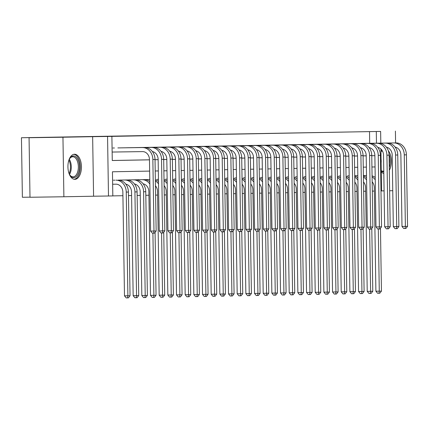 <?xml version="1.0" encoding="UTF-8"?>
<svg xmlns="http://www.w3.org/2000/svg" width="429" height="429" viewBox="0 0 429 429"><rect width="100%" height="100%" fill="white"/><g stroke="black" fill="none" stroke-linecap="round" stroke-linejoin="round"><path stroke-width="0.64" d="M173.788 135.022L199.051 134.658L173.788 135.022M381.59 149.732A12.554 6.762 89.2 0 0 380.925 150.413M381.263 171.863A12.554 6.762 89.2 0 0 383.821 173.509M74.49 154.236A12.554 6.762 89.2 0 0 67.927 166.902A12.554 6.762 89.2 0 0 74.871 179.338A12.554 6.762 89.2 0 0 74.887 179.338A12.554 6.762 89.2 0 0 81.451 166.677A12.554 6.762 89.2 0 0 74.507 154.236A12.554 6.762 89.2 0 0 74.49 154.236M220.978 134.186L201.308 134.513L220.978 134.186M369.701 143.291L369.514 131.606L380.63 131.43L380.813 143.13M29.059 137.725L62.95 137.226L63.889 196.766L29.998 197.26L29.059 137.725L53.984 137.264L21.45 137.736L380.63 131.43M63.889 196.766L93.581 196.219L92.643 136.679L62.95 137.226M92.643 136.679L111.889 136.384L112.269 160.521L149.474 159.835M369.514 131.606L111.889 136.384M187.312 134.776L211.996 134.416L187.312 134.776M188.326 134.754L225.225 134.175L188.326 134.754M395.672 147.871L395.661 147.201M395.592 142.916L395.409 131.097M114.398 147.984L112.881 148.01M123.064 147.828L117.862 147.914M131.735 147.667L126.534 147.758M140.406 147.506L135.205 147.597M149.072 147.345L143.871 147.458M157.743 147.185L152.542 147.297M166.409 147.029L161.207 147.136M175.08 146.868L169.879 146.975M183.751 146.707L178.55 146.815M192.417 146.546L187.216 146.659M201.088 146.386L195.887 146.498M209.754 146.23L204.553 146.337M218.425 146.069L213.224 146.176M227.097 145.908L221.895 146.016M235.762 145.747L230.561 145.855M244.433 145.587L239.232 145.699M253.099 145.426L247.898 145.538M261.77 145.27L256.569 145.377M270.436 145.109L265.24 145.216M279.107 144.948L273.906 145.056M287.779 144.787L282.577 144.9M296.444 144.627L291.243 144.739M305.116 144.471L299.914 144.578M313.781 144.31L308.58 144.401M322.452 144.149L317.251 144.241M331.124 143.988L325.922 144.08M339.789 143.828L334.588 143.919M348.461 143.672L343.259 143.758M357.126 143.511L351.93 143.618M112.269 160.494L149.474 159.808M155.03 159.706L158.14 159.647M163.701 159.545L166.811 159.486M172.367 159.384L175.482 159.325M181.038 159.223L184.148 159.17M192.819 159.036L189.704 159.089L192.819 159.009M198.375 158.907L201.485 158.848M207.041 158.746L210.156 158.687M215.712 158.585L218.828 158.526M224.383 158.424L227.493 158.371L224.383 158.451M233.049 158.269L236.165 158.21M241.72 158.108L244.83 158.049M250.386 157.947L253.501 157.888M259.057 157.786L262.173 157.727M267.728 157.625L270.838 157.572M276.394 157.464L279.51 157.411M285.065 157.309L288.175 157.25M293.731 157.148L296.847 157.089M302.402 156.987L305.518 156.928M311.073 156.826L314.184 156.773M319.739 156.665L322.855 156.612M328.41 156.51L331.52 156.451M337.076 156.349L340.192 156.29M345.747 156.188L348.863 156.129M354.418 156.027L357.529 155.968M363.084 155.866L366.2 155.813M369.782 148.536L369.766 147.715M360.596 143.458L365.798 143.345M112.822 195.892L122.919 195.71M128.475 195.603L131.59 195.549M137.146 195.447L140.256 195.388M145.812 195.286L148.927 195.227M155.588 195.104L157.593 195.066M164.253 194.943L166.264 194.905M172.925 194.787L174.935 194.75M181.59 194.627L183.601 194.589M190.262 194.466L192.272 194.428M198.933 194.305L200.938 194.267M207.598 194.144L209.609 194.106M216.27 193.988L218.275 193.951M224.935 193.828L226.946 193.79M233.607 193.667L235.618 193.629M242.278 193.506L244.283 193.468M250.944 193.345L252.954 193.307M259.615 193.189L261.62 193.152M268.281 193.029L270.291 192.991M276.952 192.868L278.963 192.83M285.623 192.707L287.628 192.669M294.289 192.546L296.3 192.508M302.96 192.385L304.965 192.353M311.626 192.23L313.637 192.192M320.297 192.069L322.308 192.031M328.968 191.908L330.974 191.87M337.634 191.747L339.645 191.709M346.305 191.586L348.31 191.554M354.971 191.431L356.982 191.393M363.642 191.27L365.653 191.232M114.902 180.169L113.385 180.191M118.372 180.121L123.573 180.008M127.038 179.966L132.239 179.848M135.709 179.805L140.91 179.687M144.38 179.644L149.576 179.526M158.247 179.37L156.73 179.392M166.919 179.209L165.401 179.231M175.584 179.049L174.067 179.07M184.256 178.888L182.738 178.909M192.921 178.727L191.404 178.754M201.592 178.571L200.075 178.593M210.264 178.41L208.746 178.432M218.929 178.249L217.412 178.271M227.601 178.089L226.083 178.11M236.266 177.928L234.749 177.955M244.938 177.772L243.42 177.794M253.609 177.611L252.091 177.633M262.275 177.45L260.757 177.472M270.946 177.29L269.428 177.311M279.611 177.129L278.094 177.15M357.636 175.692L354.724 175.74M366.302 175.531L363.395 175.579M21.45 137.736L22.383 197.276L29.998 197.163M381.563 190.905L384.094 190.862M389.65 190.76L392.76 190.701M380.904 149.008L381.563 190.964L380.979 190.975M372.313 191.114L374.319 191.087M149.651 171.096L112.446 171.782L112.827 195.919L108.489 195.999L107.556 136.465M93.581 196.219L108.489 195.999M376.48 143.195L376.292 131.51M155.03 159.733L158.14 159.674M163.701 159.572L166.811 159.513M172.367 159.411L175.482 159.352M181.038 159.25L184.148 159.197M198.375 158.934L201.485 158.875M207.046 158.773L210.156 158.714M215.712 158.612L218.828 158.553M233.049 158.29L236.165 158.237M241.72 158.135L244.83 158.076M250.391 157.974L253.501 157.915M259.057 157.813L262.173 157.754M267.728 157.652L270.838 157.593M276.394 157.491L279.51 157.438M285.065 157.336L288.175 157.277M293.736 157.175L296.847 157.116M302.402 157.014L305.518 156.955M311.073 156.853L314.184 156.794M319.739 156.692L322.855 156.639M328.41 156.531L331.52 156.478M337.076 156.376L340.192 156.317M345.747 156.215L348.863 156.156M354.418 156.054L357.529 155.995M363.084 155.893L366.2 155.84M371.755 155.732L374.866 155.679L371.755 155.716M375.043 166.94L371.932 166.999M366.377 167.101L363.261 167.16M357.706 167.262L354.595 167.321M349.04 167.423L345.924 167.476M340.369 167.578L337.253 167.637M331.697 167.739L328.587 167.798M323.032 167.9L319.916 167.959M314.36 168.061L311.25 168.12M305.695 168.222L302.579 168.275M297.024 168.377L293.913 168.436M288.352 168.538L285.242 168.597M279.687 168.699L276.571 168.758M271.015 168.86L267.905 168.919M262.35 169.021L259.234 169.074M253.678 169.182L250.568 169.235M245.007 169.337L241.897 169.396M236.341 169.498L233.226 169.557M227.67 169.659L224.56 169.718M219.004 169.82L215.889 169.873M210.333 169.981L207.223 170.034M201.662 170.136L198.552 170.195M192.996 170.297L189.881 170.356M184.325 170.458L181.215 170.517M175.659 170.619L172.544 170.672M166.988 170.78L163.878 170.833M158.317 170.935L155.207 170.994M389.323 170.233A12.554 6.762 89.2 0 0 388.293 150.686M177.89 134.953L202.804 134.577L177.89 134.953M198.707 134.583L192.203 134.69L198.707 134.583M112.639 184.234L115.959 184.186A8.049 6.778 88.9 0 1 122.86 192.133L124.49 295.838L127.88 295.79L126.249 192.079A12.071 10.167 -91.1 0 0 115.894 180.164M127.547 297.882L127.88 295.79L130.046 295.747L128.416 297.865L127.547 297.882L126.19 297.903L124.49 295.838M130.046 295.747L128.421 192.042A12.071 10.167 -91.1 0 0 118.061 180.121M112.135 152.048L142.567 151.609A8.049 6.778 88.9 0 1 149.469 159.556L150.595 231.075L153.984 231.027L152.858 159.502A12.071 10.167 -91.1 0 0 142.503 147.581M153.646 233.124L153.984 231.027L156.151 230.99L154.515 233.108L153.646 233.124L152.295 233.14L150.595 231.075M156.151 230.99L155.025 159.465A12.071 10.167 -91.1 0 0 144.67 147.544M68.758 160.532A10.864 5.85 -90.8 0 1 69.739 158.51A10.864 5.85 -90.8 0 1 73.434 155.942A10.864 5.85 -90.8 0 1 79.456 166.699A10.864 5.85 -90.8 0 1 73.777 177.665A10.864 5.85 -90.8 0 1 69.986 175.209A10.864 5.85 -90.8 0 1 68.946 173.214M69.777 174.887A10.06 5.421 89.2 0 0 73.075 176.871A10.06 5.421 89.2 0 0 73.086 176.871A10.06 5.421 89.2 0 0 78.346 166.725A10.06 5.421 89.2 0 0 72.78 156.757A10.06 5.421 89.2 0 0 69.546 158.837M74.061 179.263A12.473 6.719 89.2 0 0 80.325 166.704A12.473 6.719 89.2 0 0 73.697 154.338M67.927 166.479A7.92 4.269 -90.8 0 1 67.938 167.294M380.941 151.249A10.864 5.85 -90.8 0 1 382.137 150.488M382.47 151.056A10.06 5.421 89.2 0 0 380.947 151.614M389.285 167.707A12.473 6.719 89.2 0 0 389.242 154.746A12.473 6.719 89.2 0 0 389.039 154.167M389.135 158.221A10.864 5.85 -90.8 0 1 389.221 163.749M383.794 171.949A10.864 5.85 -90.8 0 1 381.252 171.015M381.242 170.651A10.06 5.421 89.2 0 0 382.99 171.155A10.06 5.421 89.2 0 0 383.778 171.037M125.772 184.121A8.049 6.778 88.9 0 1 131.531 191.972L133.162 295.678L136.551 295.629L138.717 295.586L137.087 191.881A12.071 10.167 -91.1 0 0 126.732 179.96L122.056 180.03M138.717 295.586L137.082 297.705L136.218 297.721L136.551 295.629L134.921 191.924A12.071 10.167 -91.1 0 0 124.566 180.003L119.889 180.067M136.218 297.721L134.862 297.742L133.162 295.678M134.443 183.961A8.049 6.778 88.9 0 1 140.203 191.811L141.827 295.517L145.216 295.468L147.388 295.425L145.758 191.72A12.071 10.167 -91.1 0 0 135.398 179.799L130.722 179.869M147.388 295.425L145.753 297.549L144.884 297.565L145.216 295.468L143.592 191.763A12.071 10.167 -91.1 0 0 133.231 179.842L128.555 179.912M144.884 297.565L143.527 297.581L141.827 295.517M149.818 181.644A12.071 10.167 -91.1 0 0 144.069 179.644L139.393 179.708M149.855 184.014A12.071 10.167 -91.1 0 0 141.902 179.681L137.226 179.751M143.109 183.805A8.049 6.778 88.9 0 1 148.868 191.65L150.499 295.356L153.888 295.308L152.912 233.135M153.555 297.404L153.888 295.308L156.054 295.27L154.419 297.388L153.555 297.404L152.198 297.42L150.499 295.356M156.054 295.27L155.067 232.389M145.892 179.59L148.064 179.553M155.437 185.805A8.049 6.778 88.9 0 1 157.54 191.49L159.17 295.2L162.559 295.147L161.577 232.974M162.221 297.243L162.559 295.147L164.725 295.109L163.09 297.227L162.221 297.243L160.87 297.265L159.17 295.2M164.725 295.109L163.739 232.234M158.483 181.483A12.071 10.167 -91.1 0 0 155.346 179.848M158.521 183.853A12.071 10.167 -91.1 0 0 155.362 180.861M152.381 151.544A8.049 6.778 88.9 0 1 158.14 159.395L159.261 230.92L162.65 230.866L161.529 159.347A12.071 10.167 -91.1 0 0 151.169 147.426L119.38 147.887M164.816 230.829L163.186 232.947L162.318 232.963L162.65 230.866L164.816 230.829L163.696 159.304A12.071 10.167 -91.1 0 0 153.335 147.383L121.546 147.849M162.318 232.963L160.961 232.985L159.261 230.92M161.047 151.383A8.049 6.778 88.9 0 1 166.806 159.234L167.932 230.759L171.321 230.711L170.195 159.186A12.071 10.167 -91.1 0 0 159.84 147.265L128.051 147.726M173.488 230.668L171.852 232.786L170.989 232.802L171.321 230.711L173.488 230.668L172.361 159.143A12.071 10.167 -91.1 0 0 162.006 147.222L130.218 147.689M170.989 232.802L169.632 232.824L167.932 230.759M169.718 151.228A8.049 6.778 88.9 0 1 175.477 159.073L176.598 230.598L179.987 230.55L178.866 159.025A12.071 10.167 -91.1 0 0 168.511 147.104L136.717 147.571M182.159 230.507L180.523 232.625L179.654 232.641L179.987 230.55L182.159 230.507L181.033 158.982A12.071 10.167 -91.1 0 0 170.678 147.067L138.889 147.528M179.654 232.641L178.298 232.663L176.598 230.598M178.384 151.067A8.049 6.778 88.9 0 1 184.143 158.912L185.269 230.437L188.658 230.389L187.532 158.864A12.071 10.167 -91.1 0 0 177.177 146.943L145.388 147.41M190.825 230.352L189.189 232.47L188.326 232.486L188.658 230.389L190.825 230.352L189.704 158.827A12.071 10.167 -91.1 0 0 179.343 146.906L147.555 147.367M188.326 232.486L186.969 232.502L185.269 230.437M164.109 185.644A8.049 6.778 88.9 0 1 166.205 191.334L167.836 295.039L171.225 294.991L170.249 232.813M170.892 297.082L171.225 294.991L173.391 294.948L171.761 297.066L170.892 297.082L169.535 297.104L167.836 295.039M173.391 294.948L172.404 232.073M167.154 181.328A12.071 10.167 -91.1 0 0 164.017 179.687M167.192 183.692A12.071 10.167 -91.1 0 0 164.034 180.7M187.055 150.906A8.049 6.778 88.9 0 1 192.814 158.751L193.94 230.276L197.329 230.228L196.203 158.703A12.071 10.167 -91.1 0 0 185.848 146.782L154.059 147.249M199.496 230.191L197.86 232.309L196.991 232.325L197.329 230.228L199.496 230.191L198.37 158.666A12.071 10.167 -91.1 0 0 188.015 146.745L156.226 147.211M196.991 232.325L195.64 232.341L193.94 230.276M172.78 185.484A8.049 6.778 88.9 0 1 174.876 191.173L176.507 294.879L179.896 294.83L178.92 232.652M179.563 296.922L179.896 294.83L182.062 294.787L180.427 296.906L179.563 296.922L178.207 296.943L176.507 294.879M182.062 294.787L181.076 231.912M175.826 181.167A12.071 10.167 -91.1 0 0 172.683 179.526M175.863 183.532A12.071 10.167 -91.1 0 0 172.699 180.545M195.726 150.745A8.049 6.778 88.9 0 1 201.485 158.596L202.606 230.121L205.995 230.067L204.874 158.542A12.071 10.167 -91.1 0 0 194.514 146.627L162.725 147.088M208.162 230.03L206.531 232.148L205.663 232.164L205.995 230.067L208.162 230.03L207.041 158.505A12.071 10.167 -91.1 0 0 196.68 146.584L164.892 147.05M205.663 232.164L204.306 232.186L202.606 230.121M181.446 185.323A8.049 6.778 88.9 0 1 183.548 191.012L185.172 294.718L188.562 294.669L187.586 232.497M188.229 296.766L188.562 294.669L190.733 294.626L189.098 296.75L188.229 296.766L186.872 296.782L185.172 294.718M190.733 294.626L189.741 231.751M184.491 181.006A12.071 10.167 -91.1 0 0 181.354 179.365M184.529 183.371A12.071 10.167 -91.1 0 0 181.37 180.384M204.392 150.584A8.049 6.778 88.9 0 1 210.151 158.435L211.277 229.96L214.666 229.912L213.54 158.387A12.071 10.167 -91.1 0 0 203.185 146.466L171.396 146.927M216.833 229.869L215.197 231.987L214.334 232.003L214.666 229.912L216.833 229.869L215.707 158.344A12.071 10.167 -91.1 0 0 205.352 146.423L173.563 146.89M214.334 232.003L212.977 232.025L211.277 229.96M190.117 185.162A8.049 6.778 88.9 0 1 192.213 190.851L193.844 294.557L197.233 294.509L196.257 232.336M196.9 296.605L197.233 294.509L199.399 294.471L197.764 296.589L196.9 296.605L195.544 296.621L193.844 294.557M199.399 294.471L198.412 231.59M193.163 180.845A12.071 10.167 -91.1 0 0 190.02 179.204M193.2 183.215A12.071 10.167 -91.1 0 0 190.036 180.223M213.063 150.429A8.049 6.778 88.9 0 1 218.822 158.274L219.943 229.799L223.332 229.751L222.211 158.226A12.071 10.167 -91.1 0 0 211.856 146.305L180.062 146.772M225.504 229.708L223.868 231.826L223 231.842L223.332 229.751L225.504 229.708L224.378 158.183A12.071 10.167 -91.1 0 0 214.023 146.268L182.234 146.729M223 231.842L221.643 231.864L219.943 229.799M198.783 185.006A8.049 6.778 88.9 0 1 200.885 190.691L202.515 294.401L205.904 294.348L204.923 232.175M205.566 296.444L205.904 294.348L208.07 294.31L206.435 296.428L205.566 296.444L204.215 296.466L202.515 294.401M208.07 294.31L207.084 231.429M201.828 180.684A12.071 10.167 -91.1 0 0 198.691 179.049M201.866 183.054A12.071 10.167 -91.1 0 0 198.707 180.062M221.729 150.268A8.049 6.778 88.9 0 1 227.488 158.113L228.614 229.638L232.003 229.59L230.877 158.065A12.071 10.167 -91.1 0 0 220.522 146.144L188.733 146.611M234.17 229.547L232.534 231.671L231.671 231.687L232.003 229.59L234.17 229.547L233.049 158.028A12.071 10.167 -91.1 0 0 222.689 146.107L190.9 146.568M231.671 231.687L230.314 231.703L228.614 229.638M207.454 184.845A8.049 6.778 88.9 0 1 209.55 190.535L211.181 294.24L214.57 294.187L213.594 232.014M214.237 296.283L214.57 294.187L216.736 294.149L215.106 296.267L214.237 296.283L212.881 296.305L211.181 294.24M216.736 294.149L215.749 231.274M210.5 180.529A12.071 10.167 -91.1 0 0 207.357 178.888M210.537 182.893A12.071 10.167 -91.1 0 0 207.373 179.901M230.4 150.107A8.049 6.778 88.9 0 1 236.159 157.952L237.285 229.477L240.674 229.429L239.548 157.904A12.071 10.167 -91.1 0 0 229.193 145.983L197.404 146.45M242.841 229.392L241.205 231.51L240.337 231.526L240.674 229.429L242.841 229.392L241.715 157.867A12.071 10.167 -91.1 0 0 231.36 145.946L199.571 146.407M240.337 231.526L238.985 231.542L237.285 229.477M216.125 184.684A8.049 6.778 88.9 0 1 218.222 190.374L219.852 294.079L223.241 294.031L222.265 231.853M222.908 296.123L223.241 294.031L225.407 293.988L223.772 296.107L222.908 296.123L221.552 296.144L219.852 294.079M225.407 293.988L224.421 231.113M219.171 180.368A12.071 10.167 -91.1 0 0 216.028 178.727M219.203 182.733A12.071 10.167 -91.1 0 0 216.044 179.746M239.071 149.946A8.049 6.778 88.9 0 1 244.83 157.797L245.951 229.322L249.34 229.268L248.219 157.743A12.071 10.167 -91.1 0 0 237.859 145.828L206.07 146.289M251.507 229.231L249.876 231.349L249.008 231.365L249.34 229.268L251.507 229.231L250.386 157.706A12.071 10.167 -91.1 0 0 240.026 145.785L208.237 146.251M249.008 231.365L247.651 231.387L245.951 229.322M224.791 184.524A8.049 6.778 88.9 0 1 226.893 190.213L228.518 293.919L231.907 293.87L230.931 231.698M231.574 295.962L231.907 293.87L234.078 293.827L232.443 295.946L231.574 295.962L230.217 295.983L228.518 293.919M234.078 293.827L233.086 230.952M227.837 180.207A12.071 10.167 -91.1 0 0 224.699 178.566M227.874 182.572A12.071 10.167 -91.1 0 0 224.716 179.585M247.737 149.785A8.049 6.778 88.9 0 1 253.496 157.636L254.622 229.161L258.011 229.107L256.885 157.588A12.071 10.167 -91.1 0 0 246.53 145.667L214.741 146.128M260.178 229.07L258.542 231.188L257.679 231.204L258.011 229.107L260.178 229.07L259.052 157.545A12.071 10.167 -91.1 0 0 248.697 145.624L216.908 146.091M257.679 231.204L256.322 231.226L254.622 229.161M256.408 149.63A8.049 6.778 88.9 0 1 262.167 157.475L263.288 229L266.677 228.952L265.556 157.427A12.071 10.167 -91.1 0 0 255.196 145.506L223.407 145.967M268.844 228.909L267.213 231.027L266.345 231.043L266.677 228.952L268.844 228.909L267.723 157.384A12.071 10.167 -91.1 0 0 257.368 145.469L225.579 145.93M266.345 231.043L264.988 231.065L263.288 229M265.074 149.469A8.049 6.778 88.9 0 1 270.833 157.314L271.959 228.839L275.348 228.791L274.222 157.266A12.071 10.167 -91.1 0 0 263.867 145.345L232.078 145.812M277.515 228.748L275.879 230.872L275.016 230.882L275.348 228.791L277.515 228.748L276.394 157.228A12.071 10.167 -91.1 0 0 266.034 145.308L234.245 145.769M275.016 230.882L273.659 230.904L271.959 228.839M233.462 184.363A8.049 6.778 88.9 0 1 235.559 190.052L237.189 293.758L240.578 293.709L239.602 231.537M240.245 295.806L240.578 293.709L242.744 293.672L241.109 295.79L240.245 295.806L238.889 295.822L237.189 293.758M242.744 293.672L241.758 230.791M236.508 180.046A12.071 10.167 -91.1 0 0 233.365 178.405M236.545 182.411A12.071 10.167 -91.1 0 0 233.381 179.424M242.128 184.207A8.049 6.778 88.9 0 1 244.23 189.891L245.86 293.597L249.249 293.549L248.268 231.376M248.911 295.645L249.249 293.549L251.415 293.511L249.78 295.629L247.56 295.667L245.86 293.597M251.415 293.511L250.429 230.63M245.173 179.885A12.071 10.167 -91.1 0 0 242.036 178.249M245.211 182.255A12.071 10.167 -91.1 0 0 242.053 179.263M250.799 184.046A8.049 6.778 88.9 0 1 252.896 189.731L254.526 293.441L257.915 293.388L256.939 231.215M257.582 295.484L257.915 293.388L260.081 293.35L258.451 295.468L257.582 295.484L256.226 295.506L254.526 293.441M260.081 293.35L259.095 230.475M253.845 179.73A12.071 10.167 -91.1 0 0 250.702 178.089M253.882 182.094A12.071 10.167 -91.1 0 0 250.718 179.102M273.745 149.308A8.049 6.778 88.9 0 1 279.504 157.153L280.63 228.678L284.019 228.63L282.893 157.105A12.071 10.167 -91.1 0 0 272.538 145.184L240.749 145.651M286.186 228.593L284.55 230.711L283.682 230.727L284.019 228.63L286.186 228.593L285.06 157.068A12.071 10.167 -91.1 0 0 274.705 145.147L242.916 145.608M283.682 230.727L282.33 230.743L280.63 228.678M259.47 183.885A8.049 6.778 88.9 0 1 261.567 189.575L263.197 293.28L266.586 293.232L265.61 231.054M266.253 295.324L266.586 293.232L268.752 293.189L267.117 295.308L266.253 295.324L264.897 295.345L263.197 293.28M268.752 293.189L267.766 230.314M262.516 179.569A12.071 10.167 -91.1 0 0 259.373 177.928M262.548 181.934A12.071 10.167 -91.1 0 0 259.389 178.947M282.416 149.147A8.049 6.778 88.9 0 1 288.175 156.998L289.296 228.518L292.685 228.469L291.564 156.944A12.071 10.167 -91.1 0 0 281.204 145.029L249.415 145.49M294.852 228.432L293.221 230.55L292.353 230.566L292.685 228.469L294.852 228.432L293.731 156.907A12.071 10.167 -91.1 0 0 283.371 144.986L251.582 145.452M292.353 230.566L290.996 230.588L289.296 228.518M268.136 183.725A8.049 6.778 88.9 0 1 270.238 189.414L271.863 293.12L275.252 293.071L274.276 230.893M274.919 295.163L275.252 293.071L277.424 293.028L275.788 295.147L274.919 295.163L273.563 295.184L271.863 293.12M277.424 293.028L276.432 230.153M271.182 179.408A12.071 10.167 -91.1 0 0 268.045 177.767M271.219 181.773A12.071 10.167 -91.1 0 0 268.061 178.786M291.082 148.986A8.049 6.778 88.9 0 1 296.841 156.837L297.967 228.362L301.356 228.308L300.23 156.789A12.071 10.167 -91.1 0 0 289.875 144.868L258.086 145.329M303.523 228.271L301.887 230.389L301.019 230.405L301.356 228.308L303.523 228.271L302.397 156.746A12.071 10.167 -91.1 0 0 292.042 144.825L260.253 145.292M301.019 230.405L299.667 230.427L297.967 228.362M276.807 183.564A8.049 6.778 88.9 0 1 278.904 189.253L280.534 292.959L283.923 292.91L282.947 230.738M283.59 295.007L283.923 292.91L286.089 292.873L284.454 294.991L283.59 295.007L282.234 295.023L280.534 292.959M286.089 292.873L285.103 229.992M279.853 179.247A12.071 10.167 -91.1 0 0 276.71 177.606M279.89 181.612A12.071 10.167 -91.1 0 0 276.726 178.625M299.753 148.825A8.049 6.778 88.9 0 1 305.512 156.676L306.633 228.201L310.022 228.153L308.901 156.628A12.071 10.167 -91.1 0 0 298.541 144.707L266.752 145.168M312.189 228.11L310.558 230.228L309.69 230.244L310.022 228.153L312.189 228.11L311.068 156.585A12.071 10.167 -91.1 0 0 300.713 144.664L268.924 145.131M309.69 230.244L308.333 230.266L306.633 228.201M285.473 183.408A8.049 6.778 88.9 0 1 287.575 189.092L289.205 292.798L292.594 292.75L291.613 230.577M292.256 294.846L292.594 292.75L294.761 292.712L293.125 294.83L290.905 294.868L289.205 292.798M294.761 292.712L293.774 229.831M288.519 179.086A12.071 10.167 -91.1 0 0 285.382 177.45M288.556 181.456A12.071 10.167 -91.1 0 0 285.398 178.464M308.419 148.67A8.049 6.778 88.9 0 1 314.178 156.515L315.304 228.04L318.693 227.992L317.567 156.467A12.071 10.167 -91.1 0 0 307.212 144.546L275.423 145.013M320.86 227.949L319.224 230.067L318.361 230.083L318.693 227.992L320.86 227.949L319.739 156.424A12.071 10.167 -91.1 0 0 309.379 144.509L277.59 144.97M318.361 230.083L317.004 230.105L315.304 228.04M288.486 176.968L286.765 176.995M294.144 183.247A8.049 6.778 88.9 0 1 296.241 188.932L297.871 292.642L301.26 292.589L300.284 230.416M300.927 294.685L301.26 292.589L303.426 292.551L301.796 294.669L300.927 294.685L299.571 294.707L297.871 292.642M303.426 292.551L302.44 229.676M297.19 178.925A12.071 10.167 -91.1 0 0 294.047 177.29M297.227 181.295A12.071 10.167 -91.1 0 0 294.063 178.303M317.09 148.509A8.049 6.778 88.9 0 1 322.849 156.354L323.975 227.879L327.359 227.831L326.238 156.306A12.071 10.167 -91.1 0 0 315.883 144.385L284.095 144.852M329.531 227.794L327.895 229.912L327.027 229.928L327.359 227.831L329.531 227.794L328.405 156.269A12.071 10.167 -91.1 0 0 318.05 144.348L286.261 144.809M327.027 229.928L325.67 229.944L323.975 227.879M297.158 176.807L295.436 176.834M302.81 183.086A8.049 6.778 88.9 0 1 304.912 188.776L306.542 292.481L309.931 292.433L308.955 230.255M309.599 294.525L309.931 292.433L312.098 292.39L310.462 294.509L309.599 294.525L308.242 294.546L306.542 292.481M312.098 292.39L311.111 229.515M305.861 178.77A12.071 10.167 -91.1 0 0 302.718 177.129M305.893 181.135A12.071 10.167 -91.1 0 0 302.735 178.148M325.761 148.348A8.049 6.778 88.9 0 1 331.52 156.199L332.641 227.719L336.03 227.67L334.91 156.145A12.071 10.167 -91.1 0 0 324.549 144.23L292.76 144.691M338.197 227.633L336.567 229.751L335.698 229.767L336.03 227.67L338.197 227.633L337.076 156.108A12.071 10.167 -91.1 0 0 326.716 144.187L294.927 144.653M335.698 229.767L334.341 229.788L332.641 227.719M305.823 176.646L304.102 176.673M311.481 182.926A8.049 6.778 88.9 0 1 313.583 188.615L315.208 292.321L318.597 292.272L317.621 230.094M318.264 294.364L318.597 292.272L320.763 292.229L319.133 294.348L318.264 294.364L316.908 294.385L315.208 292.321M320.763 292.229L319.777 229.354M314.527 178.609A12.071 10.167 -91.1 0 0 311.39 176.968M314.564 180.974A12.071 10.167 -91.1 0 0 311.406 177.987M334.427 148.187A8.049 6.778 88.9 0 1 340.186 156.038L341.312 227.563L344.701 227.509L343.575 155.99A12.071 10.167 -91.1 0 0 333.22 144.069L301.431 144.53M346.868 227.472L345.232 229.59L344.364 229.606L344.701 227.509L346.868 227.472L345.742 155.947A12.071 10.167 -91.1 0 0 335.387 144.026L303.598 144.493M344.364 229.606L343.012 229.628L341.312 227.563M314.495 176.491L312.773 176.512M320.152 182.765A8.049 6.778 88.9 0 1 322.249 188.454L323.879 292.16L327.268 292.111L326.292 229.939M326.936 294.208L327.268 292.111L329.434 292.074L327.799 294.192L326.936 294.208L325.579 294.224L323.879 292.16M329.434 292.074L328.448 229.193M323.198 178.448A12.071 10.167 -91.1 0 0 320.055 176.807M323.235 180.813A12.071 10.167 -91.1 0 0 320.072 177.826M323.16 176.33L321.439 176.351M328.818 182.604A8.049 6.778 88.9 0 1 330.92 188.293L332.55 291.999L335.939 291.951L334.958 229.778M335.601 294.047L335.939 291.951L338.106 291.913L336.47 294.031L335.601 294.047L334.25 294.063L332.55 291.999M338.106 291.913L337.114 229.032M331.864 178.287A12.071 10.167 -91.1 0 0 328.727 176.651M331.901 180.657A12.071 10.167 -91.1 0 0 328.743 177.665M331.832 176.169L330.11 176.196M337.489 182.448A8.049 6.778 88.9 0 1 339.586 188.133L341.216 291.843L344.605 291.79L343.629 229.617M344.272 293.886L344.605 291.79L346.771 291.752L345.141 293.87L344.272 293.886L342.916 293.908L341.216 291.843M346.771 291.752L345.785 228.877M340.535 178.126A12.071 10.167 -91.1 0 0 337.392 176.491M340.572 180.496A12.071 10.167 -91.1 0 0 337.409 177.504M343.098 148.026A8.049 6.778 88.9 0 1 348.857 155.877L349.978 227.402L353.367 227.354L352.247 155.829A12.071 10.167 -91.1 0 0 341.886 143.908L310.097 144.369M355.534 227.311L353.904 229.429L353.035 229.445L353.367 227.354L355.534 227.311L354.413 155.786A12.071 10.167 -91.1 0 0 344.058 143.865L312.269 144.332M353.035 229.445L351.678 229.467L349.978 227.402M351.764 147.871A8.049 6.778 88.9 0 1 357.523 155.716L358.649 227.241L362.038 227.193L360.912 155.668A12.071 10.167 -91.1 0 0 350.557 143.747L318.768 144.214M364.205 227.15L362.569 229.268L361.706 229.284L362.038 227.193L364.205 227.15L363.079 155.625A12.071 10.167 -91.1 0 0 352.724 143.71L320.935 144.171M361.706 229.284L360.349 229.306L358.649 227.241M360.435 147.71A8.049 6.778 88.9 0 1 366.194 155.555L367.315 227.08L370.704 227.032L369.584 155.507A12.071 10.167 -91.1 0 0 359.229 143.586L327.44 144.053M372.876 226.995L371.241 229.113L370.372 229.129L370.704 227.032L372.876 226.995L371.75 155.47A12.071 10.167 -91.1 0 0 361.395 143.549L329.606 144.01M370.372 229.129L369.015 229.145L367.315 227.08M340.503 176.008L338.781 176.035M346.155 182.287A8.049 6.778 88.9 0 1 348.257 187.977L349.887 291.682L353.276 291.634L352.3 229.456M352.938 293.726L353.276 291.634L355.443 291.591L353.807 293.709L352.938 293.726L351.587 293.747L349.887 291.682M355.443 291.591L354.456 228.716M349.201 177.971A12.071 10.167 -91.1 0 0 346.064 176.33M349.238 180.336A12.071 10.167 -91.1 0 0 346.08 177.343M369.106 147.549A8.049 6.778 88.9 0 1 374.866 155.4L375.986 226.92L379.375 226.871L378.255 155.346A12.071 10.167 -91.1 0 0 367.894 143.425L336.105 143.892M381.542 226.834L379.912 228.952L379.043 228.968L379.375 226.871L381.542 226.834L380.421 155.309A12.071 10.167 -91.1 0 0 370.061 143.388L338.272 143.854M379.043 228.968L377.686 228.984L375.986 226.92M349.168 175.847L347.447 175.874M354.826 182.127A8.049 6.778 88.9 0 1 356.928 187.816L358.553 291.522L361.942 291.473L360.966 229.295M361.609 293.565L361.942 291.473L364.108 291.43L362.478 293.549L361.609 293.565L360.253 293.586L358.553 291.522M364.108 291.43L363.122 228.555M357.872 177.81A12.071 10.167 -91.1 0 0 354.735 176.169M357.909 180.175A12.071 10.167 -91.1 0 0 354.751 177.188M377.772 147.388A8.049 6.778 88.9 0 1 383.531 155.239L384.657 226.764L388.047 226.71L386.92 155.185A12.071 10.167 -91.1 0 0 376.565 143.27L344.777 143.731M390.213 226.673L388.577 228.791L387.709 228.807L388.047 226.71L390.213 226.673L389.087 155.148A12.071 10.167 -91.1 0 0 378.732 143.227L346.943 143.694M387.709 228.807L386.357 228.829L384.657 226.764M354.724 175.745L356.118 175.713M363.497 181.966A8.049 6.778 88.9 0 1 365.594 187.655L367.224 291.361L370.613 291.312L369.637 229.14M370.281 293.409L370.613 291.312L372.78 291.27L371.144 293.393L370.281 293.409L368.924 293.425L367.224 291.361M372.78 291.27L371.793 228.394M366.543 177.649A12.071 10.167 -91.1 0 0 363.401 176.008M366.581 180.014A12.071 10.167 -91.1 0 0 363.417 177.027M386.443 147.227A8.049 6.778 88.9 0 1 392.203 155.078L393.323 226.603L396.712 226.555L395.592 155.03A12.071 10.167 -91.1 0 0 385.231 143.109L353.442 143.57M398.879 226.512L397.249 228.63L396.38 228.646L396.712 226.555L398.879 226.512L397.758 154.987A12.071 10.167 -91.1 0 0 387.403 143.066L355.614 143.533M396.38 228.646L395.023 228.668L393.323 226.603M363.395 175.584L364.784 175.552M372.163 181.805A8.049 6.778 88.9 0 1 374.265 187.494L375.895 291.2L379.279 291.152L378.303 228.979M378.946 293.248L379.279 291.152L381.451 291.114L379.815 293.232L378.946 293.248L377.59 293.264L375.895 291.2M381.451 291.114L380.459 228.233M375.209 177.488A12.071 10.167 -91.1 0 0 372.072 175.847M375.246 179.858A12.071 10.167 -91.1 0 0 372.088 176.866M395.109 147.072A8.049 6.778 88.9 0 1 400.868 154.917L401.994 226.442L405.384 226.394L404.257 154.869A12.071 10.167 -91.1 0 0 393.902 142.948L362.114 143.415M407.55 226.351L405.914 228.469L405.051 228.485L405.384 226.394L407.55 226.351L406.424 154.826A12.071 10.167 -91.1 0 0 396.069 142.911L364.28 143.372M405.051 228.485L403.694 228.507L401.994 226.442M126.249 192.079L128.421 192.042M152.858 159.502L155.025 159.465M69.31 159.277A10.06 5.421 -90.8 0 1 69.53 174.458M69.096 173.563A9.728 5.239 89.2 0 0 68.897 160.178M381.065 159.143A10.06 5.421 -90.8 0 1 381.124 163.068M124.566 180.003L126.732 179.96M134.921 191.924L137.087 191.881M133.231 179.842L135.398 179.799M143.592 191.763L145.758 191.72M141.902 179.681L144.069 179.644M151.169 147.426L153.335 147.383M161.529 159.347L163.696 159.304M159.84 147.265L162.006 147.222M170.195 159.186L172.361 159.143M168.511 147.104L170.678 147.067M178.866 159.025L181.033 158.982M177.177 146.943L179.343 146.906M187.532 158.864L189.704 158.827M185.848 146.782L188.015 146.745M196.203 158.703L198.37 158.666M194.514 146.627L196.68 146.584M204.874 158.542L207.041 158.505M203.185 146.466L205.352 146.423M213.54 158.387L215.707 158.344M211.856 146.305L214.023 146.268M222.211 158.226L224.378 158.183M220.522 146.144L222.689 146.107M230.877 158.065L233.049 158.028M229.193 145.983L231.36 145.946M239.548 157.904L241.715 157.867M237.859 145.828L240.026 145.785M248.219 157.743L250.386 157.706M246.53 145.667L248.697 145.624M256.885 157.588L259.052 157.545M255.196 145.506L257.368 145.469M265.556 157.427L267.723 157.384M263.867 145.345L266.034 145.308M274.222 157.266L276.394 157.228M272.538 145.184L274.705 145.147M282.893 157.105L285.06 157.068M281.204 145.029L283.371 144.986M291.564 156.944L293.731 156.907M289.875 144.868L292.042 144.825M300.23 156.789L302.397 156.746M298.541 144.707L300.713 144.664M308.901 156.628L311.068 156.585M307.212 144.546L309.379 144.509M317.567 156.467L319.739 156.424M315.883 144.385L318.05 144.348M326.238 156.306L328.405 156.269M324.549 144.23L326.716 144.187M334.91 156.145L337.076 156.108M333.22 144.069L335.387 144.026M343.575 155.99L345.742 155.947M341.886 143.908L344.058 143.865M352.247 155.829L354.413 155.786M350.557 143.747L352.724 143.71M360.912 155.668L363.079 155.625M359.229 143.586L361.395 143.549M369.584 155.507L371.75 155.47M367.894 143.425L370.061 143.388M378.255 155.346L380.421 155.309M376.565 143.27L378.732 143.227M386.92 155.185L389.087 155.148M385.231 143.109L387.403 143.066M395.592 155.03L397.758 154.987M393.902 142.948L396.069 142.911M404.257 154.869L406.424 154.826"/></g></svg>
